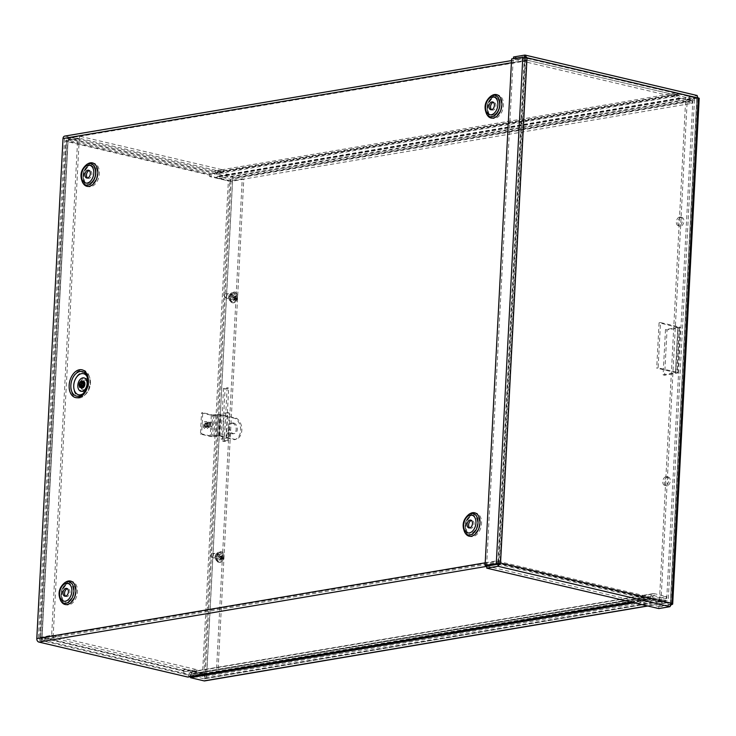 <?xml version="1.0" encoding="UTF-8"?>
<svg xmlns="http://www.w3.org/2000/svg" width="736" height="736" viewBox="0 0 736 736"><rect width="100%" height="100%" fill="white"/><g stroke="black" fill="none" stroke-linecap="round" stroke-linejoin="round"><path stroke-width="0.55" stroke-dasharray="3.68 2.76" d="M485.208 562.819L498.603 560.556L524.805 60.49L511.419 62.753M79.589 398.001A14.251 9.329 -76.8 0 0 84.06 395.72A14.251 9.329 -76.8 0 0 88.863 375.296A14.251 9.329 -76.8 0 0 72.257 378.727A14.251 9.329 -76.8 0 0 79.589 398.001M82.552 382.315A2.438 1.592 103.2 0 1 82.754 382.251A2.438 1.592 103.2 0 1 83.251 382.251A2.438 1.592 103.2 0 1 84.309 384.661A2.438 1.592 103.2 0 1 82.57 386.998A2.438 1.592 103.2 0 1 82.138 386.989A2.438 1.592 103.2 0 1 81.687 386.768A2.438 1.592 103.2 0 1 81.54 386.612M64.556 138.911L38.355 638.968A0.892 0.653 -99.6 0 0 38.962 639.989L500.765 561.945A0.892 0.653 -99.6 0 1 500.149 560.915L526.36 60.858A0.892 0.653 80.4 0 1 526.866 60.131L65.062 138.184A0.892 0.653 80.4 0 0 64.556 138.911L526.36 60.858M469.688 527.887A4.011 2.622 -76.8 0 0 470.424 528.255A4.011 2.622 -76.8 0 0 473.892 524.961A4.011 2.622 -76.8 0 0 472.254 520.453A4.011 2.622 -76.8 0 0 471.546 520.435A4.011 2.622 -76.8 0 0 471.436 520.453M65.614 596.188A4.011 2.622 -76.8 0 0 66.35 596.556A4.011 2.622 -76.8 0 0 69.819 593.253A4.011 2.622 -76.8 0 0 68.181 588.754A4.011 2.622 -76.8 0 0 67.473 588.726A4.011 2.622 -76.8 0 0 67.362 588.754M491.602 109.728A4.011 2.622 -76.8 0 0 492.338 110.087A4.011 2.622 -76.8 0 0 495.806 106.794A4.011 2.622 -76.8 0 0 494.169 102.286A4.011 2.622 -76.8 0 0 493.46 102.267A4.011 2.622 -76.8 0 0 493.35 102.295M87.529 178.02A4.011 2.622 -76.8 0 0 88.265 178.388A4.011 2.622 -76.8 0 0 91.733 175.085A4.011 2.622 -76.8 0 0 90.096 170.586A4.011 2.622 -76.8 0 0 89.387 170.559A4.011 2.622 -76.8 0 0 89.277 170.586M64.713 136.105A2.999 2.19 -99.6 0 1 65.366 136.132L214.093 171.074A2.999 2.19 -99.6 0 1 215.611 172.298L217.856 176.079L679.659 98.026L677.414 94.254L676.237 95.45L678.482 99.231L679.659 98.026A0.892 0.653 -99.6 0 0 680.11 98.394L680 100.455L218.196 178.508L218.307 176.447L680.11 98.394L692.3 101.255L230.497 179.308L218.307 176.447A0.892 0.653 -99.6 0 1 217.856 176.079L216.688 177.284L678.482 99.231A2.999 2.19 80.4 0 0 680 100.455L692.19 103.316L230.386 181.369L218.196 178.508A2.999 2.19 -99.6 0 1 216.688 177.284L214.443 173.503A0.892 0.653 80.4 0 0 213.992 173.135L65.256 138.193A0.892 0.653 80.4 0 0 65.062 138.184M230.497 179.308L230.386 181.369M692.3 101.255L692.19 103.316M653.853 595.663L192.05 673.716A0.892 0.653 80.4 0 1 192.243 673.725L192.354 671.655L654.157 593.612L654.046 595.672L192.243 673.725L204.433 676.586L666.236 598.534L654.046 595.672A0.892 0.653 80.4 0 0 653.568 595.82L652.547 594.099L190.753 672.152A2.999 2.19 -99.6 0 1 191.7 671.637A2.999 2.19 -99.6 0 1 192.354 671.655L204.544 674.526L666.347 596.473L654.157 593.612A2.999 2.19 80.4 0 0 653.504 593.584A2.999 2.19 80.4 0 0 652.547 594.099L649.971 596.74A0.892 0.653 -99.6 0 1 649.492 596.887L500.765 561.945M666.236 598.534L666.347 596.473M192.05 673.716A0.892 0.653 80.4 0 0 191.774 673.872L189.189 676.513A2.999 2.19 -99.6 0 1 188.232 677.028M204.433 676.586L204.544 674.526M498.603 560.556A2.999 2.19 80.4 0 0 500.655 564.006L649.382 598.957A2.999 2.19 80.4 0 0 650.035 598.975A2.999 2.19 80.4 0 0 650.992 598.46L653.568 595.82L191.774 673.872L190.753 672.152L188.168 674.792A0.892 0.653 -99.6 0 1 187.689 674.94L38.962 639.989M213.992 173.135L675.786 95.091A0.892 0.653 80.4 0 1 676.237 95.45L214.443 173.503L215.611 172.298L677.414 94.254A2.999 2.19 80.4 0 0 675.896 93.03L527.169 58.08A2.999 2.19 80.4 0 0 526.516 58.052A2.999 2.19 80.4 0 0 524.805 60.49M675.786 95.091L527.059 60.14A0.892 0.653 80.4 0 0 526.866 60.131M207.175 426.871A1.941 1.408 -99.6 0 1 205.85 424.93A1.941 1.408 -99.6 0 1 206.954 423.062A1.941 1.408 -99.6 0 1 208.665 424.736A1.941 1.408 -99.6 0 1 207.598 426.889A1.941 1.408 -99.6 0 1 207.175 426.871M205.749 427.11A1.941 1.408 80.4 0 0 206.172 427.128A1.941 1.408 80.4 0 0 207.239 424.985A1.941 1.408 80.4 0 0 205.528 423.31A1.941 1.408 80.4 0 0 204.424 425.169A1.941 1.408 80.4 0 0 205.749 427.11M226.026 438.656L228.675 388.13L225.069 388.746L222.419 439.272L226.026 438.656L220.864 438.904L223.514 388.378L227.12 387.771L224.471 438.297M222.419 439.272L220.864 438.904M225.069 388.746L223.514 388.378M228.675 388.13L227.12 387.771M216.614 554.162A2.098 1.371 103.2 0 1 216.982 554.171A2.098 1.371 103.2 0 1 217.838 556.526A2.098 1.371 103.2 0 1 216.025 558.247A2.098 1.371 103.2 0 1 215.124 556.177A2.098 1.371 103.2 0 1 216.614 554.162M218.169 554.53A2.098 1.371 -76.8 0 0 216.669 556.536A2.098 1.371 -76.8 0 0 217.58 558.615A2.098 1.371 -76.8 0 0 219.392 556.885A2.098 1.371 -76.8 0 0 218.537 554.539A2.098 1.371 -76.8 0 0 218.169 554.53M230.221 294.547A2.098 1.371 103.2 0 1 230.589 294.556A2.098 1.371 103.2 0 1 231.444 296.912A2.098 1.371 103.2 0 1 229.632 298.641A2.098 1.371 103.2 0 1 228.721 296.562A2.098 1.371 103.2 0 1 230.221 294.547M231.776 294.915A2.098 1.371 -76.8 0 0 230.276 296.921A2.098 1.371 -76.8 0 0 231.187 299A2.098 1.371 -76.8 0 0 232.999 297.28A2.098 1.371 -76.8 0 0 232.144 294.924A2.098 1.371 -76.8 0 0 231.776 294.915M202.52 674.01A2.999 0.598 -177 0 0 206.752 674.194L217.957 672.299L243.791 179.207L232.594 181.102A2.999 0.598 3 0 1 228.362 180.927L202.52 674.01L183.761 669.604L183.678 671.03L40.664 637.422L42.118 639.915L53.314 638.02L196.76 671.729L185.555 673.624A2.999 1.96 103.2 0 1 185.021 673.606A2.999 1.96 103.2 0 1 183.678 671.03M231.04 180.734L205.197 673.826L216.402 671.931L242.245 178.848L229.779 180.688L211.02 176.272L211.094 174.855L68.08 141.248L66.654 141.487L65.706 140.686L66.507 140.07L77.712 138.175L51.658 635.232L40.664 637.422L66.654 141.487L209.677 175.094A2.999 1.96 103.2 0 1 211.848 171.819L223.054 169.924L79.617 136.224L68.411 138.11L66.654 141.487M242.245 178.848L243.791 179.207M205.197 673.826L203.946 673.771L229.779 180.688M216.402 671.931L217.957 672.299M209.677 175.094L209.594 176.52L228.362 180.927M209.594 176.52L211.02 176.272M42.007 637.486L68.052 140.429L79.258 138.534L53.213 635.6L40.664 637.422L42.09 637.183L68.052 140.429L68.08 141.248L68.301 140.18L79.506 138.285L222.944 171.985L211.747 173.88A0.892 0.58 -76.8 0 0 211.094 174.855M211.747 173.88L68.301 140.18L68.411 138.11L211.848 171.819M79.506 138.285L79.617 136.224M222.944 171.985L223.054 169.924M53.213 635.6L51.658 635.232M68.052 140.429L66.507 140.07L40.452 637.128M79.258 138.534L77.712 138.175M185.021 673.606L42.118 639.915L185.555 673.624M185.665 671.554L42.219 637.854L42.09 637.183L42.219 637.854L53.424 635.959L196.862 669.659L185.665 671.554A0.892 0.58 103.2 0 1 185.104 670.79L185.178 669.364L203.946 673.771M196.862 669.659L196.76 671.729M42.219 637.854L42.118 639.915M53.424 635.959L53.314 638.02M183.761 669.604L185.178 669.364M225.667 413.577L224.204 441.453L227.81 440.846L229.273 412.97L224.112 413.209L227.728 412.602L226.265 440.478L222.658 441.094L224.112 413.209M229.273 412.97L227.728 412.602M227.81 440.846L226.265 440.478M224.204 441.453L222.658 441.094M218.61 552.294A4.453 2.916 103.2 0 1 219.402 552.313A4.453 2.916 103.2 0 1 221.223 557.318A4.453 2.916 103.2 0 1 217.368 560.988A4.453 2.916 103.2 0 1 215.436 556.572A4.453 2.916 103.2 0 1 218.61 552.294M220.165 552.662A4.453 2.916 -76.8 0 0 216.991 556.94A4.453 2.916 -76.8 0 0 218.923 561.347A4.453 2.916 -76.8 0 0 222.778 557.686A4.453 2.916 -76.8 0 0 220.956 552.681A4.453 2.916 -76.8 0 0 220.165 552.662M665.979 476.689A4.453 2.916 103.2 0 1 666.77 476.707A4.453 2.916 103.2 0 1 668.592 481.712A4.453 2.916 103.2 0 1 664.737 485.374A4.453 2.916 103.2 0 1 662.805 480.958A4.453 2.916 103.2 0 1 665.979 476.689M667.534 477.048A4.453 2.916 -76.8 0 0 664.36 481.326A4.453 2.916 -76.8 0 0 666.292 485.742A4.453 2.916 -76.8 0 0 670.146 482.071A4.453 2.916 -76.8 0 0 668.325 477.075A4.453 2.916 -76.8 0 0 667.534 477.048M232.217 292.68A4.453 2.916 103.2 0 1 233.008 292.707A4.453 2.916 103.2 0 1 234.83 297.703A4.453 2.916 103.2 0 1 230.975 301.374A4.453 2.916 103.2 0 1 229.043 296.958A4.453 2.916 103.2 0 1 232.217 292.68M233.772 293.048A4.453 2.916 -76.8 0 0 230.598 297.326A4.453 2.916 -76.8 0 0 232.521 301.742A4.453 2.916 -76.8 0 0 236.385 298.071A4.453 2.916 -76.8 0 0 234.563 293.066A4.453 2.916 -76.8 0 0 233.772 293.048M679.586 217.074A4.453 2.916 103.2 0 1 680.377 217.092A4.453 2.916 103.2 0 1 682.198 222.097A4.453 2.916 103.2 0 1 678.344 225.759A4.453 2.916 103.2 0 1 676.412 221.352A4.453 2.916 103.2 0 1 679.586 217.074M681.14 217.433A4.453 2.916 -76.8 0 0 677.966 221.711A4.453 2.916 -76.8 0 0 679.889 226.127A4.453 2.916 -76.8 0 0 683.753 222.456A4.453 2.916 -76.8 0 0 681.932 217.46A4.453 2.916 -76.8 0 0 681.14 217.433M652.446 597.586L665.97 600.76L204.166 678.813L190.652 675.639L652.446 597.586L652.344 599.647L665.859 602.821A2.999 2.19 80.4 0 0 666.512 602.848A2.999 2.19 80.4 0 0 668.224 600.41L206.42 678.463A2.999 2.19 -99.6 0 1 204.718 680.901M204.166 678.813A0.892 0.653 80.4 0 0 204.866 678.095L231.076 178.038A0.892 0.653 -99.6 0 0 230.469 177.008L692.263 98.964A0.892 0.653 -99.6 0 1 692.88 99.986L666.669 600.042A0.892 0.653 80.4 0 1 666.163 600.769L204.36 678.822M190.652 675.639L190.596 676.623M633.99 602.747L652.344 599.647M694.425 100.354A2.999 2.19 80.4 0 0 692.374 96.894L678.859 93.72L217.056 171.773L230.58 174.947A2.999 2.19 -99.6 0 1 232.631 178.397L694.425 100.354L668.224 600.41M692.263 98.964L678.748 95.781L216.945 173.834L230.469 177.008M216.945 173.834L217.056 171.773M678.748 95.781L678.859 93.72M206.42 678.463L232.631 178.397M524.492 57.187L513.415 59.055L685.455 99.48L685.566 97.419L697.222 95.524M524.731 55.099L696.762 95.524L696.79 98.256L697.995 98.155L696.79 98.256L670.312 603.548L499.118 563.325L525.596 58.034L696.79 98.256L696.661 97.594L685.455 99.48M696.992 98.228L687.222 100.206L660.68 606.62L671.545 604.79M527.022 57.794L525.596 58.034L524.621 57.169M513.526 56.994L685.566 97.419M486.625 565.726L513.167 59.312L511.621 58.944M525.596 58.034L524.372 57.417L513.167 59.312M524.05 57.344L522.818 57.058M696.79 98.256L685.667 99.848L659.134 606.262L660.68 606.62M671.738 603.308L670.312 603.548L670.33 604.366L659.134 606.262M498.051 564.19L670.082 604.615L670.312 603.548L670.33 604.366L671.582 604.661M697.194 98.026L698.427 98.32L671.885 604.725M685.667 99.848L687.222 100.206M669.981 606.685L670.082 604.615L658.886 606.51L486.846 566.085M658.886 606.51L658.775 608.571M233.717 423.062A5.345 3.892 -99.6 0 1 237.369 428.426A5.345 3.892 -99.6 0 1 234.333 433.559A5.345 3.892 -99.6 0 1 229.604 428.941A5.345 3.892 -99.6 0 1 232.548 423.016A5.345 3.892 -99.6 0 1 233.717 423.062M232.521 423.264A5.345 3.892 80.4 0 0 231.362 423.218A5.345 3.892 80.4 0 0 228.408 429.134A5.345 3.892 80.4 0 0 233.137 433.762A5.345 3.892 80.4 0 0 236.173 428.628A5.345 3.892 80.4 0 0 232.521 423.264M229.402 432.768A1.785 1.297 -99.6 0 1 230.616 434.562A1.785 1.297 -99.6 0 1 229.604 436.273A1.785 1.297 -99.6 0 1 228.031 434.728A1.785 1.297 -99.6 0 1 229.016 432.759A1.785 1.297 -99.6 0 1 229.402 432.768M228.206 432.97A1.785 1.297 80.4 0 0 227.82 432.961A1.785 1.297 80.4 0 0 226.835 434.93A1.785 1.297 80.4 0 0 228.418 436.466A1.785 1.297 80.4 0 0 229.43 434.764A1.785 1.297 80.4 0 0 228.206 432.97M208.564 422.878A1.941 1.408 -99.6 0 1 209.889 424.828A1.941 1.408 -99.6 0 1 208.794 426.687A1.941 1.408 -99.6 0 1 207.074 425.012A1.941 1.408 -99.6 0 1 208.141 422.86A1.941 1.408 -99.6 0 1 208.564 422.878M207.377 423.08A1.941 1.408 80.4 0 0 206.954 423.062A1.941 1.408 80.4 0 0 205.887 425.215A1.941 1.408 80.4 0 0 207.598 426.889A1.941 1.408 80.4 0 0 208.702 425.031A1.941 1.408 80.4 0 0 207.377 423.08M213.964 436.549L215.078 415.362A2.659 0.534 3 0 1 211.324 415.205L201.535 412.905L200.431 434.093L210.22 436.393A2.659 0.534 -177 0 0 213.964 436.549L218.656 436.016L234.315 439.696A11.399 8.308 80.4 0 0 240.635 430.459A11.399 8.308 80.4 0 0 235.419 418.508L218.509 414.782L217.396 435.97M211.407 436.19L212.52 415.003L202.731 412.703L201.618 433.89L211.407 436.19L216.099 435.666L217.212 414.478A2.659 0.534 3 0 1 220.956 414.635L219.852 435.813A2.659 0.534 -177 0 0 216.099 435.666M201.618 433.89L200.431 434.093M212.52 415.003L217.212 414.478M202.731 412.703L201.535 412.905M215.078 415.362L218.509 414.782M219.852 435.813L235.502 439.493A11.399 8.308 80.4 0 0 241.831 430.256A11.399 8.308 80.4 0 0 236.615 418.306L220.956 414.635M236.615 418.306L235.419 418.508M235.502 439.493L234.315 439.696M679.254 326.968A2.999 0.598 3 0 1 680.22 327.465A2.999 0.598 3 0 1 679.438 327.824L667.028 329.921L664.654 375.222L677.065 373.124A2.999 0.598 -177 0 0 677.847 372.766A2.999 0.598 -177 0 0 676.881 372.269L679.254 326.968L660.496 322.552L658.122 367.853L676.881 372.269M675.51 372.766L677.884 327.456L665.482 329.553L663.108 374.854L675.74 372.655L656.696 368.101L658.122 367.853M663.108 374.854L664.654 375.222M677.884 327.456L659.07 322.791L656.696 368.101M665.482 329.553L667.028 329.921M660.496 322.552L659.07 322.791M227.056 298.2A2.337 1.527 -76.8 0 0 227.249 298.31A2.337 1.527 -76.8 0 0 227.433 298.365A2.337 1.527 -76.8 0 0 229.457 296.442A2.337 1.527 -76.8 0 0 228.5 293.82A2.337 1.527 -76.8 0 0 228.307 293.793A2.337 1.527 -76.8 0 0 226.513 295.587A2.337 1.527 -76.8 0 0 227.056 298.2M224.949 297.252A1.877 1.233 103.2 0 1 224.517 295.145A1.877 1.233 103.2 0 1 225.952 293.701A1.877 1.233 103.2 0 1 226.881 295.835A1.877 1.233 103.2 0 1 225.106 297.335A1.877 1.233 103.2 0 1 224.949 297.252M232.631 299.506A2.337 1.527 -76.8 0 0 233.008 299.681A2.337 1.527 -76.8 0 0 235.032 297.758A2.337 1.527 -76.8 0 0 234.076 295.127A2.337 1.527 -76.8 0 0 232.134 296.755A2.337 1.527 -76.8 0 0 232.631 299.506M235.272 296.406L236.514 295.936A7.231 5.216 -49.1 0 1 236.238 297.004L236.366 298.043A7.231 1.15 -159.4 0 1 236.826 298.393L235.465 297.924A1.555 1.021 -76.8 0 1 235.189 298.549L234.076 298.742L234.729 300.067A2.337 1.527 103.2 0 1 234.278 299.745A7.231 5.134 130.4 0 0 234.986 298.77L234.848 297.74A7.231 1.067 21.3 0 0 233.965 297.289L233.965 297.289A2.337 1.527 103.2 0 1 234.278 296.553A7.231 1.803 -154.6 0 1 235.115 297.132L235.86 296.737A7.231 5.308 120.7 0 0 236.063 295.614L234.885 296.12A1.555 1.021 -76.8 0 1 235.272 296.406L235.465 297.924M235.189 298.549L236.514 299.129A7.231 1.72 26.1 0 0 236.109 298.65L235.354 299.046A7.231 5.391 -59 0 1 234.729 300.067M236.826 298.393A2.337 1.527 103.2 0 1 236.514 299.129M234.738 299.865A2.134 1.398 -76.8 0 1 234.315 299.561L233.708 298.853A1.555 1.021 -76.8 0 0 233.735 298.89L234.315 299.561A2.134 1.398 -76.8 0 0 234.315 299.561L234.278 299.745M234.324 296.636L233.781 296.709A1.555 1.021 -76.8 0 0 233.514 297.335L234.02 297.344A2.134 1.398 -76.8 0 1 234.324 296.636M236.109 298.65L234.076 298.742L236.109 298.65M233.708 298.853L233.514 297.335M233.781 296.709L235.86 296.737L234.885 296.12M233.836 296.847L234.6 296.442L233.836 296.847M231.72 302.395A5.474 3.579 -76.8 0 0 232.594 302.8A5.474 3.579 -76.8 0 0 235.63 301.613A5.474 3.579 -76.8 0 0 237.286 294.566A5.474 3.579 -76.8 0 0 235.097 292.146A5.474 3.579 -76.8 0 0 230.552 295.955A5.474 3.579 -76.8 0 0 231.72 302.395M231.417 302.33A5.474 3.579 -76.8 0 0 232.291 302.726A5.474 3.579 -76.8 0 0 237.029 298.227A5.474 3.579 -76.8 0 0 234.793 292.082A5.474 3.579 -76.8 0 0 230.248 295.881A5.474 3.579 -76.8 0 0 231.417 302.33M213.449 557.805A2.337 1.527 -76.8 0 0 213.642 557.916A2.337 1.527 -76.8 0 0 213.826 557.98A2.337 1.527 -76.8 0 0 215.85 556.057A2.337 1.527 -76.8 0 0 214.894 553.435A2.337 1.527 -76.8 0 0 214.7 553.408A2.337 1.527 -76.8 0 0 212.916 555.202A2.337 1.527 -76.8 0 0 213.449 557.805M211.342 556.858A1.877 1.233 103.2 0 1 210.91 554.76A1.877 1.233 103.2 0 1 212.345 553.316A1.877 1.233 103.2 0 1 213.274 555.45A1.877 1.233 103.2 0 1 211.499 556.95A1.877 1.233 103.2 0 1 211.342 556.858M219.034 559.121A2.337 1.527 -76.8 0 0 219.402 559.296A2.337 1.527 -76.8 0 0 221.426 557.364A2.337 1.527 -76.8 0 0 220.469 554.742A2.337 1.527 -76.8 0 0 218.528 556.37A2.337 1.527 -76.8 0 0 219.034 559.121M221.665 556.011L222.907 555.551A7.231 5.216 -49.1 0 1 222.631 556.618L222.769 557.649A7.231 1.15 -159.4 0 1 223.229 558.008L221.858 557.529A1.555 1.021 -76.8 0 1 221.591 558.164L220.478 558.357L221.122 559.682A2.337 1.527 103.2 0 1 220.671 559.351A7.231 5.134 130.4 0 0 221.38 558.385L221.242 557.354A7.231 1.067 21.3 0 0 220.358 556.904L220.358 556.904A2.337 1.527 103.2 0 1 220.68 556.168A7.231 1.803 -154.6 0 1 221.508 556.747L222.254 556.352A7.231 5.308 120.7 0 0 222.456 555.22L221.278 555.735A1.555 1.021 -76.8 0 1 221.665 556.011L221.858 557.529M221.591 558.164L222.907 558.744A7.231 1.72 26.1 0 0 222.502 558.265L221.757 558.661A7.231 5.391 -59 0 1 221.122 559.682M223.229 558.008A2.337 1.527 103.2 0 1 222.907 558.744M221.14 559.48A2.134 1.398 -76.8 0 1 220.708 559.176L220.101 558.458A1.555 1.021 -76.8 0 0 220.128 558.504L220.708 559.176A2.134 1.398 -76.8 0 0 220.708 559.176L220.671 559.351M220.726 556.241L220.174 556.315A1.555 1.021 -76.8 0 0 219.908 556.94L220.414 556.95A2.134 1.398 -76.8 0 1 220.726 556.241M222.502 558.265L220.478 558.357L222.502 558.265M220.101 558.458L219.908 556.94M220.174 556.315L221.508 556.747L222.254 556.352L221.278 555.735M220.23 556.462L220.993 556.057L220.23 556.462M218.114 562.01A5.474 3.579 -76.8 0 0 218.988 562.414A5.474 3.579 -76.8 0 0 222.024 561.228A5.474 3.579 -76.8 0 0 223.68 554.18A5.474 3.579 -76.8 0 0 221.49 551.761A5.474 3.579 -76.8 0 0 216.945 555.57A5.474 3.579 -76.8 0 0 218.114 562.01M217.81 561.936A5.474 3.579 -76.8 0 0 218.684 562.341A5.474 3.579 -76.8 0 0 223.422 557.833A5.474 3.579 -76.8 0 0 221.186 551.687A5.474 3.579 -76.8 0 0 216.651 555.496A5.474 3.579 -76.8 0 0 217.81 561.936M203.118 425.279A3.735 2.723 80.4 0 0 206.476 428.895A3.735 2.723 80.4 0 0 208.536 424.764A3.735 2.723 80.4 0 0 205.224 421.535A3.735 2.723 80.4 0 0 203.118 425.279M207.396 424.764A1.785 1.297 80.4 0 0 208.996 426.494A1.785 1.297 80.4 0 0 209.981 424.516A1.785 1.297 80.4 0 0 208.398 422.979A1.785 1.297 80.4 0 0 207.396 424.764M206.733 424.782A2.686 1.96 80.4 0 0 208.941 427.404A2.686 1.96 80.4 0 0 209.042 427.395A2.686 1.96 80.4 0 0 210.634 424.405A2.686 1.96 80.4 0 0 208.15 422.105A2.686 1.96 80.4 0 0 206.733 424.782M211.195 426.383A2.052 1.5 80.4 0 0 212.005 426.006A2.052 1.5 80.4 0 0 212.483 424.092A2.052 1.5 80.4 0 0 211.407 422.446A2.052 1.5 80.4 0 0 209.502 424.378A2.052 1.5 80.4 0 0 211.195 426.383M202.98 425.298A3.735 2.723 80.4 0 0 206.338 428.922A3.735 2.723 80.4 0 0 208.398 424.782A3.735 2.723 80.4 0 0 205.096 421.562A3.735 2.723 80.4 0 0 202.98 425.298M465.4 533.315A12.024 7.875 103.2 0 1 470.019 513.691M487.315 115.147A12.024 7.875 103.2 0 1 491.933 95.524M83.242 183.448A12.024 7.875 103.2 0 1 87.86 163.815M61.327 601.616A12.024 7.875 103.2 0 1 65.936 581.983M87.198 376.878A10.81 7.075 103.2 0 1 87.52 377.577A10.81 7.075 103.2 0 1 83.876 393.07A10.81 7.075 103.2 0 1 83.278 393.558M81.484 387.752A3.33 2.18 103.2 0 1 80.123 384.017A3.33 2.18 103.2 0 1 83.012 381.276C82.395 380.613 81.475 381.496 80.252 383.934C80.206 386.897 80.62 388.176 81.484 387.752M80.804 387.587A3.616 2.364 103.2 0 1 80.15 384.017A3.616 2.364 103.2 0 1 82.322 381.11M81.356 396.649A12.466 8.16 103.2 0 1 74.943 379.785A12.466 8.16 103.2 0 1 89.47 376.777A12.466 8.16 103.2 0 1 85.275 394.652A12.466 8.16 103.2 0 1 81.356 396.649M83.656 391.635A6.854 4.49 103.2 0 1 80.178 382.251A6.854 4.49 103.2 0 1 88.191 380.898A6.854 4.49 103.2 0 1 83.656 391.635M83.757 389.776A4.959 3.248 103.2 0 1 81.236 382.996A4.959 3.248 103.2 0 1 87.032 382.012A4.959 3.248 103.2 0 1 83.757 389.776M474.048 513.084A12.024 7.875 103.2 0 1 480.157 529.543A12.024 7.875 103.2 0 1 466.1 531.916A12.024 7.875 103.2 0 1 474.048 513.084M495.963 94.926A12.024 7.875 103.2 0 1 502.072 111.375A12.024 7.875 103.2 0 1 488.014 113.749A12.024 7.875 103.2 0 1 495.963 94.926M500.149 560.915L38.355 638.968M91.89 163.217A12.024 7.875 103.2 0 1 97.998 179.667A12.024 7.875 103.2 0 1 83.941 182.04A12.024 7.875 103.2 0 1 91.89 163.217M69.975 581.385A12.024 7.875 103.2 0 1 76.084 597.834A12.024 7.875 103.2 0 1 62.017 600.208A12.024 7.875 103.2 0 1 69.975 581.385M473.174 514.712A10.175 6.661 103.2 0 1 478.786 527.436A10.175 6.661 103.2 0 1 467.388 532.478A10.175 6.661 103.2 0 1 471.417 515.329A10.175 6.661 103.2 0 1 473.174 514.712M471.822 515.402A9.154 5.989 -76.8 0 0 470.249 515.964A9.154 5.989 -76.8 0 0 466.615 531.392A9.154 5.989 -76.8 0 0 476.864 526.847A9.154 5.989 -76.8 0 0 471.822 515.402M471.804 515.43A9.126 5.971 -76.8 0 0 465.768 529.727A9.126 5.971 -76.8 0 0 476.44 527.914A9.126 5.971 -76.8 0 0 471.804 515.43M470.424 513.47A11.997 7.857 -76.8 0 0 465.676 533.701C462.236 525.771 463.818 519.036 470.424 513.47M469.246 514.105A10.976 7.185 -76.8 0 0 464.904 532.606M69.092 583.004A10.175 6.661 103.2 0 1 74.704 595.728A10.175 6.661 103.2 0 1 63.314 600.769A10.175 6.661 103.2 0 1 67.344 583.62A10.175 6.661 103.2 0 1 69.092 583.004M67.74 583.703A9.154 5.989 -76.8 0 0 66.166 584.255A9.154 5.989 -76.8 0 0 62.542 599.684A9.154 5.989 -76.8 0 0 72.79 595.148A9.154 5.989 -76.8 0 0 67.74 583.703M67.73 583.722A9.126 5.971 -76.8 0 0 61.695 598.018A9.126 5.971 -76.8 0 0 72.367 596.215A9.126 5.971 -76.8 0 0 67.73 583.722M66.35 581.762A11.997 7.857 -76.8 0 0 61.594 601.993C58.162 594.072 59.745 587.328 66.35 581.762M65.173 582.397A10.976 7.185 -76.8 0 0 60.821 600.898M495.089 96.545A10.175 6.661 103.2 0 1 500.701 109.268A10.175 6.661 103.2 0 1 489.311 114.31A10.175 6.661 103.2 0 1 493.341 97.161A10.175 6.661 103.2 0 1 495.089 96.545M493.736 97.244A9.154 5.989 -76.8 0 0 492.163 97.796A9.154 5.989 -76.8 0 0 488.538 113.224A9.154 5.989 -76.8 0 0 498.787 108.68A9.154 5.989 -76.8 0 0 493.736 97.244A9.126 5.971 -76.8 0 0 487.683 111.559A9.126 5.971 -76.8 0 0 498.355 109.756A9.126 5.971 -76.8 0 0 493.718 97.262M492.338 95.303A11.997 7.857 -76.8 0 0 487.591 115.534C484.15 107.603 485.732 100.869 492.338 95.303M491.16 95.938A10.976 7.185 -76.8 0 0 486.818 114.439M91.006 164.846A10.175 6.661 103.2 0 1 96.628 177.56A10.175 6.661 103.2 0 1 85.229 182.602A10.175 6.661 103.2 0 1 89.258 165.453A10.175 6.661 103.2 0 1 91.006 164.846M89.654 165.536A9.154 5.989 -76.8 0 0 88.081 166.088A9.154 5.989 -76.8 0 0 84.456 181.516A9.154 5.989 -76.8 0 0 94.705 176.98A9.154 5.989 -76.8 0 0 89.654 165.536A9.126 5.971 -76.8 0 0 83.61 179.851A9.126 5.971 -76.8 0 0 94.282 178.048A9.126 5.971 -76.8 0 0 89.645 165.554M88.265 163.594A11.997 7.857 -76.8 0 0 83.508 183.825C80.077 175.904 81.659 169.16 88.265 163.594M87.087 164.229A10.976 7.185 -76.8 0 0 82.736 182.74M649.971 596.74L650.992 598.46L189.189 676.513L188.168 674.792L649.971 596.74M631.028 602.057L649.382 598.957M649.492 596.887L187.689 674.94M675.896 93.03L214.093 171.074M527.059 60.14L65.256 138.193M65.366 136.132L527.169 58.08M500.655 564.006L486.827 566.343M206.752 674.194L232.594 181.102M42.09 637.183L185.104 670.79M647.505 605.93L665.859 602.821M204.866 678.095L666.669 600.042M692.374 96.894L230.58 174.947M692.88 99.986L231.076 178.038M696.661 97.594L525.062 57.27M524.372 57.417L497.83 563.831M670.33 604.366L696.872 97.952M211.324 415.205L210.22 436.393M213.78 415.058L212.667 436.246M218.656 436.016L219.77 414.828M679.438 327.824L677.065 373.124M677.828 327.207L675.455 372.508M236.348 299.018A2.134 1.398 -76.8 0 0 236.652 298.31M236.366 298.043L235.097 297.758M236.238 297.004L234.959 296.7M234.848 297.74L233.588 297.427M234.986 298.77L233.717 298.485M222.741 558.633A2.134 1.398 -76.8 0 0 223.045 557.925M222.769 557.649L221.49 557.364M222.631 556.618L221.352 556.315M221.242 557.354L219.981 557.042M221.38 558.385L220.11 558.09M204.13 425.252A2.355 1.711 80.4 0 0 206.89 427.22A2.355 1.711 80.4 0 0 206.531 423.172A2.355 1.711 80.4 0 0 204.13 425.252M204.93 425.178A1.785 1.297 -99.6 0 1 205.942 423.393A1.785 1.297 -99.6 0 1 207.515 424.939A1.785 1.297 -99.6 0 1 206.531 426.908A1.785 1.297 -99.6 0 1 204.93 425.178M82.671 394.128L83.876 393.07C88.697 386.299 89.912 381.128 87.52 377.577L86.912 376.087M84.06 395.72L85.275 394.652C90.27 389.537 91.669 383.585 89.47 376.777L88.863 375.296M80.831 386.685L82.138 386.989M81.944 381.938L83.251 382.251M467.388 532.478C464.425 526.58 465.768 520.867 471.417 515.329L470.249 515.964C465.198 520.205 463.993 525.348 466.615 531.392L467.388 532.478M472.254 520.453L470.7 520.094M470.424 528.255L468.869 527.896M63.314 600.769C60.343 594.872 61.686 589.159 67.344 583.62L66.166 584.255C61.125 588.496 59.92 593.639 62.542 599.684L63.314 600.769M68.181 588.754L66.626 588.386M66.35 596.556L64.796 596.188M489.311 114.31C486.34 108.413 487.683 102.7 493.341 97.161L492.163 97.796C487.112 102.037 485.907 107.18 488.538 113.224L489.311 114.31M494.169 102.286L492.614 101.927M492.338 110.087L490.783 109.728M85.229 182.602C82.266 176.704 83.61 170.991 89.258 165.453L88.081 166.088C83.039 170.329 81.834 175.472 84.456 181.516L85.229 182.602M90.096 170.586L88.541 170.218M88.265 178.388L86.71 178.02M653.504 593.584L191.7 671.637M631.359 602.131L650.035 598.975M187.882 674.949L649.686 596.896M526.516 58.052L511.529 60.591M206.172 427.128L208.794 426.687M205.528 423.31L208.141 422.86M218.537 554.539L216.982 554.171M217.58 558.615L216.025 558.247M232.144 294.924L230.589 294.556M231.187 299L229.632 298.641M39.68 637.22L65.706 140.686M41.888 637.22L40.885 637.284L41.685 637.413M41.786 637.33L67.813 140.797M185.5 671.554L42.136 637.864M220.956 552.681L219.402 552.313M218.923 561.347L217.368 560.988M668.325 477.075L666.77 476.707M666.292 485.742L664.737 485.374M234.563 293.066L233.008 292.707M232.521 301.742L230.975 301.374M681.932 217.46L680.377 217.092M679.889 226.127L678.344 225.759M666.512 602.848L647.836 606.004M696.744 97.575L524.851 57.187M670.579 603.998L697.093 98.109M233.137 433.762L234.333 433.559M231.362 423.218L232.548 423.016M228.418 436.466L229.604 436.273M227.82 432.961L229.016 432.759M677.847 372.766L680.22 327.465M675.74 372.655L678.114 327.354M225.106 297.335L227.249 298.31M225.952 293.701L228.307 293.793M234.076 295.127L228.5 293.82M233.008 299.681L227.433 298.365M234.342 296.626L234.039 297.335M235.989 298.577L234.609 298.236M235.29 297.215L233.901 296.902M235.63 301.613A7.24 7.24 0 0 0 237.286 294.566M211.499 556.95L213.642 557.916M212.345 553.316L214.7 553.408M220.469 554.742L214.894 553.435M219.402 559.296L213.826 557.98M220.736 556.241L220.432 556.95M222.382 558.192L221.002 557.851M221.683 556.821L220.294 556.517M222.024 561.228A7.24 7.24 0 0 0 223.68 554.18M208.398 422.979L205.942 423.393C207.046 422.114 207.81 427.984 206.531 426.908L208.996 426.494M209.042 427.395L212.005 426.006M208.15 422.105L211.407 422.446"/><path stroke-width="1.1" d="M511.419 62.753L63.011 138.543L36.8 638.6L485.208 562.819M81.264 386.694A2.438 1.592 103.2 0 1 80.831 386.685A2.438 1.592 103.2 0 1 79.838 383.944A2.438 1.592 103.2 0 1 81.944 381.938A2.438 1.592 103.2 0 1 83.002 384.358A2.438 1.592 103.2 0 1 81.264 386.694M81.218 387.568A3.33 2.18 103.2 0 1 80.629 387.55A3.33 2.18 103.2 0 1 79.267 383.815A3.33 2.18 103.2 0 1 82.147 381.073A3.33 2.18 103.2 0 1 83.591 384.367A3.33 2.18 103.2 0 1 81.218 387.568M81.54 386.612A2.438 1.592 103.2 0 1 81.144 384.256A2.438 1.592 103.2 0 1 82.552 382.315M469.991 520.076A4.011 2.622 -76.8 0 0 467.13 523.922A4.011 2.622 -76.8 0 0 468.869 527.896A4.011 2.622 -76.8 0 0 472.337 524.593A4.011 2.622 -76.8 0 0 470.7 520.094A4.011 2.622 -76.8 0 0 469.991 520.076M471.436 520.453A4.011 2.622 -76.8 0 0 468.786 523.756A4.011 2.622 -76.8 0 0 469.688 527.887M65.918 588.368A4.011 2.622 -76.8 0 0 63.057 592.213A4.011 2.622 -76.8 0 0 64.796 596.188A4.011 2.622 -76.8 0 0 68.264 592.885A4.011 2.622 -76.8 0 0 66.626 588.386A4.011 2.622 -76.8 0 0 65.918 588.368M67.362 588.754A4.011 2.622 -76.8 0 0 64.713 592.048A4.011 2.622 -76.8 0 0 65.614 596.188M491.906 101.908A4.011 2.622 -76.8 0 0 489.044 105.754A4.011 2.622 -76.8 0 0 490.783 109.728A4.011 2.622 -76.8 0 0 494.252 106.426A4.011 2.622 -76.8 0 0 492.614 101.927A4.011 2.622 -76.8 0 0 491.906 101.908M493.35 102.295A4.011 2.622 -76.8 0 0 490.7 105.588A4.011 2.622 -76.8 0 0 491.602 109.728M87.832 170.2A4.011 2.622 -76.8 0 0 84.971 174.046A4.011 2.622 -76.8 0 0 86.71 178.02A4.011 2.622 -76.8 0 0 90.178 174.717A4.011 2.622 -76.8 0 0 88.541 170.218A4.011 2.622 -76.8 0 0 87.832 170.2M89.277 170.586A4.011 2.622 -76.8 0 0 86.627 173.88A4.011 2.622 -76.8 0 0 87.529 178.02M631.359 602.131L188.232 677.028A2.999 2.19 -99.6 0 1 187.579 677L38.852 642.059A2.999 2.19 -99.6 0 1 36.8 638.6M63.011 138.543A2.999 2.19 -99.6 0 1 64.713 136.105L511.529 60.591M647.836 606.004L204.718 680.901A2.999 2.19 -99.6 0 1 204.056 680.874L190.541 677.7L633.99 602.747M190.596 676.623L190.541 677.7M499.321 563.288L485.079 565.358L511.621 58.944L522.818 57.058L527.022 57.794L524.731 55.099L513.526 56.994L513.443 58.641M697.222 95.524L525.329 55.136L524.731 55.099L524.492 57.187M696.762 95.524L698.427 98.32M525.596 58.034L524.851 57.187M671.545 604.79L672.686 604.109L671.738 603.308L669.981 606.685L658.775 608.571L486.735 568.146L486.846 566.085L498.051 564.19L499.118 563.316L486.625 565.726L485.079 565.358M497.83 563.831L496.285 563.463L522.818 57.058M486.735 568.146L497.941 566.26L500.544 563.077L671.738 603.308L698.216 98.017L527.022 57.794L500.544 563.077M498.051 564.19L497.941 566.26L669.981 606.685M78.034 397.633A14.251 9.329 -76.8 0 0 87.464 375.314A14.251 9.329 -76.8 0 0 70.803 378.138A14.251 9.329 -76.8 0 0 78.034 397.633M78.715 396.152A12.586 8.243 -76.8 0 0 82.671 394.128A12.586 8.243 -76.8 0 0 86.912 376.087A12.586 8.243 -76.8 0 0 72.238 379.123A12.586 8.243 -76.8 0 0 78.715 396.152M470.019 513.691A12.024 7.875 103.2 0 1 472.503 512.725A12.024 7.875 103.2 0 1 479.035 528.052A12.024 7.875 103.2 0 1 465.4 533.315M491.933 95.524A12.024 7.875 103.2 0 1 494.417 94.558A12.024 7.875 103.2 0 1 500.949 109.885A12.024 7.875 103.2 0 1 487.315 115.147M87.86 163.815A12.024 7.875 103.2 0 1 90.344 162.849A12.024 7.875 103.2 0 1 96.876 178.186A12.024 7.875 103.2 0 1 83.242 183.448M65.936 581.983A12.024 7.875 103.2 0 1 68.42 581.017A12.024 7.875 103.2 0 1 74.962 596.353A12.024 7.875 103.2 0 1 61.327 601.616M83.278 393.558A10.81 7.075 103.2 0 1 80.482 394.8A10.81 7.075 103.2 0 1 74.75 380.613A10.81 7.075 103.2 0 1 87.198 376.878M82.147 381.073L83.012 381.276A3.33 2.18 103.2 0 1 84.447 384.569A3.33 2.18 103.2 0 1 82.073 387.771A3.33 2.18 103.2 0 1 81.484 387.752L80.629 387.55M82.322 381.11A3.616 2.364 103.2 0 1 84.898 383.916A3.616 2.364 103.2 0 1 82.276 388.093A3.616 2.364 103.2 0 1 80.804 387.587M82.101 391.267A6.854 4.49 103.2 0 1 78.623 381.883A6.854 4.49 103.2 0 1 86.636 380.53A6.854 4.49 103.2 0 1 82.101 391.267M464.904 532.606L465.676 533.701A11.997 7.857 -76.8 0 0 479.108 527.749A11.997 7.857 -76.8 0 0 472.484 512.744A11.997 7.857 -76.8 0 0 470.424 513.47L469.246 514.105C463.018 519.147 461.564 525.32 464.904 532.606A10.976 7.185 -76.8 0 0 477.195 527.169A10.976 7.185 -76.8 0 0 471.132 513.434A10.976 7.185 -76.8 0 0 469.246 514.105M470.258 515.062A9.126 5.971 -76.8 0 0 464.214 529.359A9.126 5.971 -76.8 0 0 474.886 527.556A9.126 5.971 -76.8 0 0 470.258 515.062M60.821 600.898L61.594 601.993A11.997 7.857 -76.8 0 0 75.035 596.04A11.997 7.857 -76.8 0 0 68.411 581.035A11.997 7.857 -76.8 0 0 66.35 581.762L65.173 582.397C58.944 587.438 57.491 593.612 60.821 600.898A10.976 7.185 -76.8 0 0 73.122 595.461A10.976 7.185 -76.8 0 0 67.059 581.734A10.976 7.185 -76.8 0 0 65.173 582.397M66.176 583.354A9.126 5.971 -76.8 0 0 60.14 597.65A9.126 5.971 -76.8 0 0 70.812 595.847A9.126 5.971 -76.8 0 0 66.176 583.354M486.818 114.439L487.591 115.534A11.997 7.857 -76.8 0 0 501.023 109.581A11.997 7.857 -76.8 0 0 494.399 94.576A11.997 7.857 -76.8 0 0 492.338 95.303L491.16 95.938C484.932 100.979 483.488 107.152 486.818 114.439A10.976 7.185 -76.8 0 0 499.109 109.002A10.976 7.185 -76.8 0 0 493.056 95.275A10.976 7.185 -76.8 0 0 491.16 95.938M492.172 96.894A9.126 5.971 -76.8 0 0 486.128 111.191A9.126 5.971 -76.8 0 0 496.809 109.388A9.126 5.971 -76.8 0 0 492.172 96.894M82.736 182.74L83.508 183.825A11.997 7.857 -76.8 0 0 96.95 177.873A11.997 7.857 -76.8 0 0 90.326 162.877A11.997 7.857 -76.8 0 0 88.265 163.594L87.087 164.229C80.859 169.271 79.405 175.444 82.736 182.74A10.976 7.185 -76.8 0 0 95.036 177.293A10.976 7.185 -76.8 0 0 88.973 163.567A10.976 7.185 -76.8 0 0 87.087 164.229M88.099 165.195A9.126 5.971 -76.8 0 0 82.055 179.483A9.126 5.971 -76.8 0 0 92.727 177.68A9.126 5.971 -76.8 0 0 88.099 165.195M187.579 677L631.028 602.057M486.827 566.343L38.852 642.059M204.056 680.874L647.505 605.93M82.671 394.128C87.446 388.912 88.863 382.895 86.912 376.087M81.696 386.768C80.831 388.663 82.174 380.889 82.754 382.251M672.686 604.109L699.2 98.219"/></g></svg>
